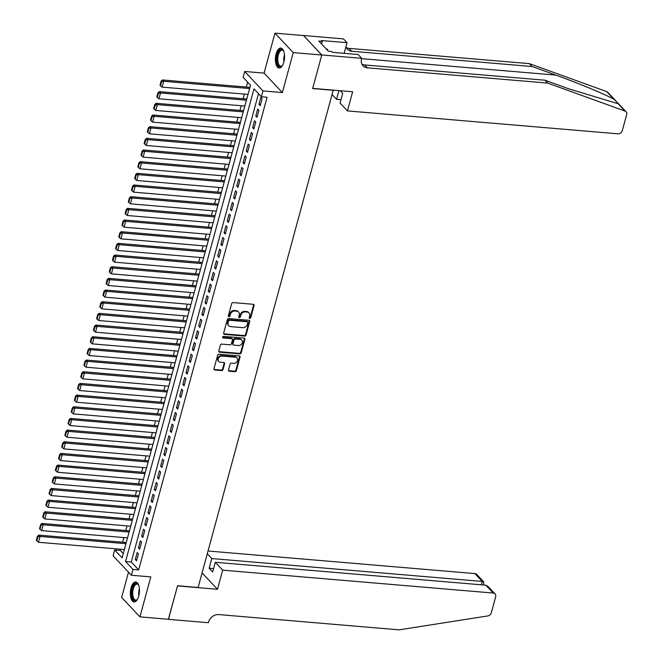 <?xml version="1.0" encoding="UTF-8"?>
<svg xmlns="http://www.w3.org/2000/svg" width="663" height="663" viewBox="0 0 663 663"><rect width="100%" height="100%" fill="white"/><g stroke="black" fill="none" stroke-linecap="round" stroke-linejoin="round"><path stroke-width="0.99" d="M249.769 318.439A0.878 0.729 136.8 0 0 250.763 317.701L254.07 305.535A1.26 1.044 136.8 0 0 253.266 304.292L233.103 302.585A1.26 1.044 136.8 0 0 231.669 303.637L228.362 315.803A0.878 0.729 136.8 0 0 229.928 315.936L230.359 314.361A4.028 3.332 136.8 0 1 234.934 311.005L236.616 311.146A4.028 3.332 136.8 0 1 238.556 312.049A4.028 3.332 136.8 0 1 239.21 315.116L238.779 316.69A0.878 0.729 136.8 0 0 240.346 316.823L240.777 315.248A4.028 3.332 136.8 0 1 245.36 311.883L247.034 312.024A4.028 3.332 136.8 0 1 248.981 312.928A4.028 3.332 136.8 0 1 249.628 315.994L249.197 317.569A0.878 0.729 136.8 0 0 249.769 318.439M249.18 317.9A0.878 0.729 136.8 0 0 250.274 317.179L253.581 305.005A1.26 1.044 136.8 0 0 253.564 304.367M228.337 316.135A0.878 0.729 136.8 0 0 229.431 315.414L229.862 313.839L230.359 314.361M238.755 317.013A0.878 0.729 136.8 0 0 239.857 316.292L240.279 314.718L240.777 315.248M138.758 596.07A10.011 4.517 -85.2 0 0 135.749 581.99A10.011 4.517 -85.2 0 0 131.05 587.874A10.011 4.517 -85.2 0 0 134.059 601.946A10.011 4.517 -85.2 0 0 138.758 596.07M283.822 62.148A10.011 4.517 -85.2 0 0 280.814 48.068A10.011 4.517 -85.2 0 0 276.115 53.943A10.011 4.517 -85.2 0 0 279.123 68.024A10.011 4.517 -85.2 0 0 283.822 62.148M228.478 369.987A1.26 1.044 136.8 0 0 229.29 371.23L234.951 371.703A1.26 1.044 136.8 0 0 236.376 370.658L240.056 357.142A1.26 1.044 136.8 0 0 239.244 355.898L219.08 354.191A1.26 1.044 136.8 0 0 217.646 355.244L213.975 368.761A1.26 1.044 136.8 0 0 214.779 369.995L221.616 370.576A1.26 1.044 136.8 0 0 223.05 369.523L224.616 363.738A1.26 1.044 136.8 0 0 223.812 362.504L220.423 362.213A3.373 2.785 136.8 0 1 218.798 361.459A3.373 2.785 136.8 0 1 218.674 357.945A3.373 2.785 136.8 0 1 222.088 356.089L235.365 357.208A3.373 2.785 136.8 0 1 236.989 357.962A3.373 2.785 136.8 0 1 237.114 361.476A3.373 2.785 136.8 0 1 233.699 363.341L231.486 363.15A1.26 1.044 136.8 0 0 230.053 364.202L228.478 369.987M132.973 569.418L131.382 575.252L113.1 555.801L114.682 549.967L122.091 557.856L250.515 85.195L243.097 77.314L244.688 71.48L262.971 90.922L261.388 96.765L253.97 88.875L125.556 561.536L132.973 569.418L138.675 569.898L267.09 97.246L261.388 96.765M321.787 54.954L312.704 88.386L352.65 91.767L347.453 110.912L617.957 133.81A3.854 3.182 136.8 0 0 622.333 130.594L626.659 114.666A3.854 3.182 136.8 0 0 626.046 111.74A3.854 3.182 136.8 0 0 624.977 111.044L547.671 83.09L367.327 67.825A8.984 7.434 -43.2 0 1 363.001 65.811A8.984 7.434 -43.2 0 1 361.559 58.974L361.733 58.336L321.787 54.954L303.497 35.504L321.77 55.012L312.654 88.569L333.199 90.301L198.121 587.468L177.576 585.727L168.46 619.283L139.926 616.863L150.791 576.893L131.382 575.252M321.77 55.012L293.237 52.601L274.946 33.15L264.089 73.121L244.688 71.48M264.089 73.121L282.372 92.571L293.237 52.601M282.372 92.571L262.971 90.922M244.63 336.083A1.26 1.044 136.8 0 0 246.056 335.03L249.736 321.514A1.26 1.044 136.8 0 0 248.923 320.27L228.76 318.563A1.26 1.044 136.8 0 0 227.326 319.616L223.655 333.133A1.26 1.044 136.8 0 0 224.459 334.376L244.63 336.083L244.133 335.553A1.26 1.044 136.8 0 0 245.567 334.5L249.238 320.983A1.26 1.044 136.8 0 0 249.222 320.345M244.896 339.323L241.216 352.84A1.26 1.044 136.8 0 1 239.791 353.893L219.619 352.186A1.26 1.044 136.8 0 1 218.815 350.942L220.381 345.158A1.26 1.044 136.8 0 1 221.815 344.114L229.995 344.801A1.26 1.044 136.8 0 0 231.428 343.749L232.473 339.912A1.26 1.044 136.8 0 0 231.66 338.677L223.149 337.956A0.878 0.729 136.8 0 1 223.58 336.348L244.083 338.08A1.26 1.044 136.8 0 1 244.896 339.323L244.398 338.801L240.727 352.318L241.216 352.84M128.498 572.177L121.636 597.421L139.926 616.863M303.48 35.562L274.946 33.15M260.178 105.69L262.084 98.688L260.849 97.37L258.943 104.373L260.178 105.69M257.012 117.359L258.91 110.356L257.675 109.039L255.777 116.042L257.012 117.359M253.838 129.028L255.744 122.025L254.509 120.716L252.603 127.719L253.838 129.028M250.672 140.697L252.57 133.694L251.335 132.385L249.429 139.387L250.672 140.697M247.498 152.366L249.396 145.371L248.161 144.053L246.263 151.056L247.498 152.366M244.324 164.043L246.23 157.04L244.995 155.722L243.089 162.725L244.324 164.043M241.158 175.712L243.056 168.709L241.821 167.391L239.923 174.394L241.158 175.712M237.984 187.38L239.89 180.377L238.655 179.068L236.749 186.071L237.984 187.38M234.818 199.049L236.716 192.046L235.481 190.737L233.575 197.74L234.818 199.049M231.644 210.718L233.542 203.723L232.307 202.406L230.409 209.409L231.644 210.718M228.47 222.395L230.376 215.392L229.141 214.074L227.235 221.077L228.47 222.395M225.304 234.064L227.202 227.061L225.967 225.743L224.069 232.746L225.304 234.064M222.13 245.733L224.036 238.73L222.801 237.42L220.895 244.423L222.13 245.733M218.964 257.401L220.862 250.399L219.627 249.089L217.721 256.092L218.964 257.401M215.79 269.079L217.688 262.076L216.453 260.758L214.555 267.761L215.79 269.079M212.616 280.747L214.522 273.744L213.287 272.427L211.381 279.43L212.616 280.747M209.45 292.416L211.348 285.413L210.113 284.096L208.215 291.098L209.45 292.416M206.276 304.085L208.182 297.082L206.947 295.773L205.041 302.776L206.276 304.085M203.11 315.754L205.008 308.751L203.773 307.441L201.867 314.444L203.11 315.754M199.936 327.431L201.834 320.428L200.599 319.11L198.701 326.113L199.936 327.431M196.762 339.1L198.668 332.097L197.433 330.779L195.527 337.782L196.762 339.1M193.596 350.768L195.494 343.766L194.259 342.448L192.361 349.451L193.596 350.768M190.422 362.437L192.328 355.434L191.093 354.125L189.187 361.128L190.422 362.437M187.256 374.106L189.154 367.103L187.919 365.794L186.013 372.797L187.256 374.106M184.082 385.783L185.98 378.78L184.745 377.462L182.847 384.465L184.082 385.783M180.908 397.452L182.814 390.449L181.579 389.131L179.673 396.134L180.908 397.452M177.742 409.121L179.64 402.118L178.405 400.8L176.507 407.803L177.742 409.121M174.568 420.79L176.474 413.787L175.239 412.477L173.333 419.48L174.568 420.79M171.402 432.458L173.3 425.455L172.065 424.146L170.159 431.149L171.402 432.458M168.228 444.135L170.126 437.132L168.891 435.815L166.993 442.818L168.228 444.135M165.054 455.804L166.96 448.801L165.725 447.484L163.819 454.486L165.054 455.804M161.888 467.473L163.786 460.47L162.551 459.161L160.653 466.155L161.888 467.473M158.714 479.142L160.62 472.139L159.385 470.829L157.479 477.832L158.714 479.142M155.548 490.811L157.446 483.808L156.211 482.498L154.305 489.501L155.548 490.811M152.374 502.488L154.272 495.485L153.037 494.167L151.139 501.17L152.374 502.488M149.2 514.156L151.106 507.154L149.871 505.836L147.965 512.839L149.2 514.156M146.034 525.825L147.932 518.822L146.697 517.513L144.799 524.508L146.034 525.825M142.86 537.494L144.766 530.491L143.531 529.182L141.625 536.185L142.86 537.494M139.694 549.163L141.592 542.16L140.357 540.851L138.451 547.853L139.694 549.163M258.504 93.69L131.266 562.017L138.675 569.898M137.183 552.519L135.285 559.522L136.52 560.84L138.418 553.837L137.183 552.519M247.631 82.129L246.288 87.06M244.382 94.08L243.122 98.729M241.208 105.748L239.948 110.398M238.042 117.417L236.774 122.075M234.868 129.086L233.608 133.744M231.702 140.763L230.434 145.412M228.528 152.432L227.268 157.081M225.354 164.101L224.094 168.758M222.188 175.77L220.92 180.427M219.014 187.438L217.754 192.096M215.848 199.115L214.58 203.765M212.674 210.784L211.414 215.434M209.5 222.453L208.24 227.111M206.334 234.122L205.066 238.779M203.16 245.791L201.9 250.448M199.994 257.468L198.726 262.117M196.82 269.137L195.56 273.786M193.646 280.805L192.386 285.463M190.48 292.474L189.212 297.132M187.306 304.151L186.046 308.801M184.14 315.82L182.872 320.469M180.966 327.489L179.706 332.138M177.792 339.158L176.532 343.815M174.626 350.826L173.358 355.484M171.452 362.504L170.192 367.153M168.286 374.172L167.018 378.822M165.112 385.841L163.852 390.49M161.938 397.51L160.678 402.168M158.772 409.179L157.504 413.836M155.598 420.856L154.338 425.505M152.432 432.525L151.164 437.174M149.258 444.193L147.998 448.843M146.084 455.862L144.824 460.52M142.918 467.531L141.65 472.189M139.744 479.208L138.484 483.857M136.578 490.877L135.31 495.526M133.404 502.546L132.144 507.195M130.23 514.215L128.97 518.872M127.064 525.883L125.796 530.541M123.89 537.56L122.63 542.21M120.724 549.229L120.393 550.456L123.277 553.522M120.393 550.456L114.682 549.967M131.266 562.017L125.556 561.536M258.943 104.373L260.501 104.505M255.777 116.042L257.327 116.174M252.603 127.719L254.161 127.843M249.429 139.387L250.987 139.52M246.263 151.056L247.821 151.189M243.089 162.725L244.647 162.858M239.923 174.394L241.473 174.526M236.749 186.071L238.307 186.195M233.575 197.74L235.133 197.872M230.409 209.409L231.967 209.541M227.235 221.077L228.793 221.21M224.069 232.746L225.619 232.879M220.895 244.423L222.453 244.548M217.721 256.092L219.279 256.225M214.555 267.761L216.113 267.893M211.381 279.43L212.939 279.562M208.215 291.098L209.765 291.231M205.041 302.776L206.599 302.9M201.867 314.444L203.425 314.577M198.701 326.113L200.259 326.246M195.527 337.782L197.085 337.915M192.361 349.451L193.911 349.583M189.187 361.128L190.745 361.252M186.013 372.797L187.571 372.929M182.847 384.465L184.405 384.598M179.673 396.134L181.231 396.267M176.507 407.803L178.057 407.936M173.333 419.48L174.891 419.613M170.159 431.149L171.717 431.281M166.993 442.818L168.551 442.95M163.819 454.486L165.377 454.619M160.653 466.155L162.203 466.288M157.479 477.832L159.037 477.965M154.305 489.501L155.863 489.634M151.139 501.17L152.697 501.303M147.965 512.839L149.523 512.971M144.799 524.508L146.349 524.64M141.625 536.185L143.183 536.317M138.451 547.853L140.009 547.986M135.285 559.522L136.843 559.655M248.981 312.928L248.484 312.406A4.028 3.332 136.8 0 0 246.545 311.502L247.034 312.024M240.279 314.718A4.028 3.332 136.8 0 1 244.862 311.361L246.545 311.502M238.556 312.049L238.067 311.519A4.028 3.332 136.8 0 0 236.127 310.615L236.616 311.146M229.862 313.839A4.028 3.332 136.8 0 1 234.445 310.475L236.127 310.615M223.663 333.771A1.26 1.044 136.8 0 0 223.97 333.845L244.133 335.553M247.821 322.641A0.878 0.729 136.8 0 0 247.258 321.77L229.555 320.27A0.878 0.729 136.8 0 0 228.553 321.008L228.097 322.666A4.028 3.332 136.8 0 0 228.752 325.732A4.028 3.332 136.8 0 0 230.691 326.635L242.791 327.663A4.028 3.332 136.8 0 0 247.374 324.298L247.821 322.641M247.68 321.969L247.183 321.439A0.878 0.729 136.8 0 0 246.76 321.248L247.258 321.77M228.752 325.732L228.254 325.21A4.028 3.332 136.8 0 1 227.608 322.143L228.055 320.486A0.878 0.729 136.8 0 1 229.058 319.748L246.76 321.248M218.823 351.589A1.26 1.044 136.8 0 0 219.13 351.663L239.293 353.371A1.26 1.044 136.8 0 0 240.727 352.318M232.265 338.959L231.768 338.428A1.26 1.044 136.8 0 0 231.163 338.147L222.652 337.426L223.149 337.956M238.481 345.522A3.373 2.785 136.8 0 0 241.896 343.658A3.373 2.785 136.8 0 0 241.771 340.144A3.373 2.785 136.8 0 0 240.147 339.39L235.473 338.992A1.26 1.044 136.8 0 0 234.039 340.044L232.995 343.882A1.26 1.044 136.8 0 0 233.807 345.125L238.481 345.522M241.771 340.144L241.274 339.622A3.373 2.785 136.8 0 0 239.65 338.868L240.147 339.39M233.194 344.843L232.705 344.312A1.26 1.044 136.8 0 1 232.498 343.359L233.542 339.522A1.26 1.044 136.8 0 1 234.975 338.47L239.65 338.868M244.398 338.801A1.26 1.044 136.8 0 0 244.39 338.155M236.989 357.962L236.492 357.44A3.373 2.785 136.8 0 0 234.868 356.686L235.365 357.208M218.798 361.459L218.301 360.937A3.373 2.785 136.8 0 1 218.177 357.423A3.373 2.785 136.8 0 1 221.591 355.559L234.868 356.686M213.983 369.399A1.26 1.044 136.8 0 0 214.29 369.473L221.119 370.053A1.26 1.044 136.8 0 0 222.553 369.001L224.127 363.216A1.26 1.044 136.8 0 0 224.111 362.578M228.495 370.625A1.26 1.044 136.8 0 0 228.793 370.7L234.453 371.181A1.26 1.044 136.8 0 0 235.887 370.128L239.558 356.611A1.26 1.044 136.8 0 0 239.55 355.973M249.926 87.367L162.46 79.966L163.695 81.276L249.603 88.552M248.02 94.386L162.112 87.118L160.496 85.718L161.606 81.632L161.109 81.11L159.998 85.195L160.496 85.718M161.606 81.632L163.695 81.276L162.112 87.118M161.109 81.11L162.46 79.966M282.629 65.239A8.66 3.912 94.8 0 1 282.223 65.736A8.66 3.912 94.8 0 1 276.927 58.99A8.66 3.912 94.8 0 1 279.322 50.761A8.66 3.912 94.8 0 1 283.482 50.844A8.66 3.912 94.8 0 1 283.797 51.399M283.673 51.159A8.022 3.622 -85.2 0 0 282.131 50.181A8.022 3.622 -85.2 0 0 277.789 58.974A8.022 3.622 -85.2 0 0 280.781 66.167A8.022 3.622 -85.2 0 0 282.463 65.455M281.402 48.208A9.945 4.492 -85.2 0 0 276.338 59.115A9.945 4.492 -85.2 0 0 279.728 67.982M327.837 50.661L327.447 49.178L326.345 49.079M137.564 599.161A8.66 3.912 94.8 0 1 137.158 599.659A8.66 3.912 94.8 0 1 131.862 592.913A8.66 3.912 94.8 0 1 134.257 584.691A8.66 3.912 94.8 0 1 138.418 584.766A8.66 3.912 94.8 0 1 138.733 585.33M138.608 585.081A8.022 3.622 -85.2 0 0 137.067 584.103A8.022 3.622 -85.2 0 0 132.724 592.896A8.022 3.622 -85.2 0 0 135.716 600.09A8.022 3.622 -85.2 0 0 137.398 599.385M136.338 582.131A9.945 4.492 -85.2 0 0 131.274 593.045A9.945 4.492 -85.2 0 0 134.664 601.905M547.671 83.09L544.961 80.206L568.672 88.784L616.681 103.32L617.75 103.353L617.626 102.79L613.921 99.293C605.767 94.569 578.318 83.148 555.793 75.093L532.091 66.515L351.746 51.25A8.984 7.434 -43.2 0 1 347.42 49.236A8.984 7.434 -43.2 0 1 345.953 46.65M338.917 90.607L336.555 99.326L340.973 99.699M336.555 99.326L332.047 94.536M532.091 66.515L529.381 63.64L349.045 48.374A8.984 7.434 -43.2 0 1 346.301 47.579M361.89 64.145A8.984 7.434 -43.2 0 0 364.625 64.949L544.961 80.206M613.921 99.293L606.695 91.602L529.381 63.64M361.733 58.336L358.153 54.523L332.586 52.36L331.79 51.523L328.367 51.233L318.828 41.089L322.251 41.379L321.464 40.534L347.031 42.697L343.451 38.885L303.497 35.504M347.453 110.912L340.061 103.055L342.696 93.367L340.202 90.715M344.138 53.338L347.031 42.697M606.695 91.602A3.854 3.182 -43.2 0 1 607.756 92.29L616.026 101.083M321.547 43.973L322.251 41.379M222.677 570.147L493.189 593.045L485.797 585.18L215.293 562.29L222.677 570.147L217.481 589.283L177.527 585.901L168.385 619.275M485.797 585.18L487.943 586.357L495.037 593.907A3.854 3.182 136.8 0 1 495.659 596.833L491.333 612.761A3.854 3.182 136.8 0 1 487.802 615.944L399.118 629.85L218.782 614.584A8.984 7.434 136.8 0 0 208.572 622.076L208.397 622.723L168.443 619.341M202.074 572.907L217.481 589.283M207.279 553.771L211.779 558.553L209.152 568.241L212.657 571.97L215.293 562.29M211.779 558.553L482.291 581.451L474.899 573.594A3.854 3.182 -43.2 0 1 476.755 574.456L483.849 582.006L482.291 581.451L481.379 584.807M208.033 551.003L474.899 573.594M495.037 593.907A3.854 3.182 136.8 0 0 493.189 593.045M209.152 568.241L213.569 568.614M483.41 584.981L483.849 582.006M246.752 99.036L159.286 91.635L160.529 92.953L246.429 100.221M244.846 106.055L158.938 98.787L157.322 97.386L158.432 93.309L157.935 92.779L156.833 96.864L157.322 97.386M158.432 93.309L160.529 92.953L158.938 98.787M157.935 92.779L159.286 91.635M243.578 110.713L156.12 103.304L157.355 104.621L243.263 111.89M241.672 117.724L155.772 110.456L154.156 109.063L155.266 104.978L154.769 104.447L153.659 108.533L154.156 109.063M155.266 104.978L157.355 104.621L155.772 110.456M154.769 104.447L156.12 103.304M240.412 122.382L152.946 114.981L154.181 116.29L240.089 123.558M238.506 129.401L152.598 122.125L150.982 120.732L152.092 116.647L151.595 116.124L150.484 120.202L150.982 120.732M152.092 116.647L154.181 116.29L152.598 122.125M151.595 116.124L152.946 114.981M237.238 134.05L149.78 126.65L151.015 127.959L236.915 135.235M235.332 141.07L149.424 133.793L147.808 132.401L148.918 128.315L148.429 127.793L147.319 131.879L147.808 132.401M148.918 128.315L151.015 127.959L149.424 133.793M148.429 127.793L149.78 126.65M234.072 145.719L146.606 138.318L147.841 139.628L233.749 146.904M232.166 152.739L146.258 145.47L144.642 144.07L145.752 139.984L145.255 139.462L144.144 143.548L144.642 144.07M145.752 139.984L147.841 139.628L146.258 145.47M145.255 139.462L146.606 138.318M230.898 157.388L143.432 149.987L144.675 151.305L230.575 158.573M228.992 164.407L143.084 157.139L141.468 155.739L142.578 151.661L142.081 151.131L140.979 155.217L141.468 155.739M142.578 151.661L144.675 151.305L143.084 157.139M142.081 151.131L143.432 149.987M227.724 169.065L140.266 161.656L141.501 162.974L227.409 170.242M225.818 176.076L139.918 168.808L138.302 167.416L139.412 163.33L138.915 162.8L137.805 166.885L138.302 167.416M139.412 163.33L141.501 162.974L139.918 168.808M138.915 162.8L140.266 161.656M224.558 180.734L137.092 173.333L138.327 174.642L224.235 181.911M222.652 187.753L136.744 180.477L135.128 179.085L136.238 174.999L135.741 174.477L134.63 178.554L135.128 179.085M136.238 174.999L138.327 174.642L136.744 180.477M135.741 174.477L137.092 173.333M221.384 192.403L133.926 185.002L135.161 186.311L221.061 193.588M219.478 199.422L133.57 192.146L131.954 190.753L133.064 186.668L132.575 186.146L131.465 190.231L131.954 190.753M133.064 186.668L135.161 186.311L133.57 192.146M132.575 186.146L133.926 185.002M218.218 204.071L130.752 196.671L131.987 197.98L217.895 205.257M216.312 211.091L130.404 203.823L128.788 202.422L129.898 198.336L129.401 197.814L128.291 201.9L128.788 202.422M129.898 198.336L131.987 197.98L130.404 203.823M129.401 197.814L130.752 196.671M215.044 215.74L127.578 208.339L128.821 209.657L214.721 216.925M213.138 222.76L127.23 215.492L125.614 214.091L126.724 210.014L126.227 209.483L125.125 213.569L125.614 214.091M126.724 210.014L128.821 209.657L127.23 215.492M126.227 209.483L127.578 208.339M211.87 227.417L124.412 220.008L125.647 221.326L211.555 228.594M209.964 234.429L124.064 227.16L122.448 225.768L123.558 221.682L123.061 221.152L121.951 225.238L122.448 225.768M123.558 221.682L125.647 221.326L124.064 227.16M123.061 221.152L124.412 220.008M208.704 239.086L121.238 231.685L122.473 232.995L208.381 240.271M206.798 246.106L120.89 238.829L119.274 237.437L120.384 233.351L119.887 232.829L118.776 236.906L119.274 237.437M120.384 233.351L122.473 232.995L120.89 238.829M119.887 232.829L121.238 231.685M205.53 250.755L118.072 243.354L119.307 244.664L205.207 251.94M203.624 257.774L117.716 250.498L116.1 249.106L117.21 245.02L116.721 244.498L115.611 248.584L116.1 249.106M117.21 245.02L119.307 244.664L117.716 250.498M116.721 244.498L118.072 243.354M202.364 262.424L114.898 255.023L116.133 256.341L202.041 263.609M200.458 269.443L114.55 262.175L112.934 260.774L114.044 256.689L113.547 256.167L112.437 260.252L112.934 260.774M114.044 256.689L116.133 256.341L114.55 262.175M113.547 256.167L114.898 255.023M199.19 274.092L111.724 266.692L112.967 268.009L198.867 275.278M197.284 281.112L111.376 273.844L109.76 272.443L110.87 268.366L110.373 267.835L109.271 271.921L109.76 272.443M110.87 268.366L112.967 268.009L111.376 273.844M110.373 267.835L111.724 266.692M196.016 285.77L108.558 278.361L109.793 279.678L195.701 286.946M194.11 292.781L108.21 285.513L106.594 284.12L107.704 280.035L107.207 279.504L106.097 283.59L106.594 284.12M107.704 280.035L109.793 279.678L108.21 285.513M107.207 279.504L108.558 278.361M192.85 297.438L105.384 290.038L106.619 291.347L192.527 298.623M190.944 304.458L105.036 297.181L103.42 295.789L104.53 291.703L104.033 291.181L102.922 295.259L103.42 295.789M104.53 291.703L106.619 291.347L105.036 297.181M104.033 291.181L105.384 290.038M189.676 309.107L102.218 301.706L103.453 303.016L189.353 310.292M187.77 316.127L101.862 308.85L100.246 307.458L101.356 303.372L100.867 302.85L99.757 306.936L100.246 307.458M101.356 303.372L103.453 303.016L101.862 308.85M100.867 302.85L102.218 301.706M186.51 320.776L99.044 313.375L100.279 314.693L186.187 321.961M184.604 327.795L98.696 320.527L97.08 319.127L98.19 315.041L97.693 314.519L96.583 318.605L97.08 319.127M98.19 315.041L100.279 314.693L98.696 320.527M97.693 314.519L99.044 313.375M183.336 332.445L95.87 325.044L97.113 326.362L183.013 333.63M181.43 339.464L95.522 332.196L93.906 330.796L95.016 326.718L94.519 326.188L93.417 330.273L93.906 330.796M95.016 326.718L97.113 326.362L95.522 332.196M94.519 326.188L95.87 325.044M180.162 344.122L92.704 336.713L93.939 338.031L179.847 345.299M178.256 351.133L92.356 343.865L90.74 342.473L91.85 338.387L91.353 337.857L90.243 341.942L90.74 342.473M91.85 338.387L93.939 338.031L92.356 343.865M91.353 337.857L92.704 336.713M176.996 355.791L89.53 348.39L90.765 349.699L176.673 356.976M175.09 362.81L89.182 355.534L87.566 354.141L88.676 350.056L88.179 349.534L87.068 353.611L87.566 354.141M88.676 350.056L90.765 349.699L89.182 355.534M88.179 349.534L89.53 348.39M173.822 367.459L86.364 360.059L87.599 361.368L173.499 368.645M171.916 374.479L86.008 367.203L84.392 365.81L85.502 361.725L85.013 361.202L83.903 365.288L84.392 365.81M85.502 361.725L87.599 361.368L86.008 367.203M85.013 361.202L86.364 360.059M170.656 379.128L83.19 371.728L84.425 373.045L170.333 380.313M168.75 386.148L82.842 378.88L81.226 377.479L82.336 373.393L81.839 372.871L80.729 376.957L81.226 377.479M82.336 373.393L84.425 373.045L82.842 378.88M81.839 372.871L83.19 371.728M167.482 390.805L80.016 383.396L81.259 384.714L167.159 391.982M165.576 397.817L79.668 390.548L78.052 389.156L79.162 385.07L78.665 384.54L77.563 388.626L78.052 389.156M79.162 385.07L81.259 384.714L79.668 390.548M78.665 384.54L80.016 383.396M164.308 402.474L76.85 395.065L78.085 396.383L163.993 403.651M162.402 409.485L76.502 402.217L74.886 400.825L75.996 396.739L75.499 396.209L74.389 400.295L74.886 400.825M75.996 396.739L78.085 396.383L76.502 402.217M75.499 396.209L76.85 395.065M161.142 414.143L73.676 406.742L74.911 408.052L160.819 415.328M159.236 421.162L73.328 413.886L71.712 412.494L72.822 408.408L72.325 407.886L71.214 411.972L71.712 412.494M72.822 408.408L74.911 408.052L73.328 413.886M72.325 407.886L73.676 406.742M157.968 425.812L70.51 418.411L71.745 419.72L157.645 426.997M156.062 432.831L70.154 425.555L68.538 424.163L69.648 420.077L69.159 419.555L68.049 423.64L68.538 424.163M69.648 420.077L71.745 419.72L70.154 425.555M69.159 419.555L70.51 418.411M154.802 437.481L67.336 430.08L68.571 431.398L154.479 438.666M152.896 444.5L66.988 437.232L65.372 435.831L66.482 431.746L65.985 431.223L64.875 435.309L65.372 435.831M66.482 431.746L68.571 431.398L66.988 437.232M65.985 431.223L67.336 430.08M151.628 449.158L64.162 441.749L65.405 443.066L151.305 450.334M149.722 456.169L63.814 448.901L62.198 447.508L63.308 443.423L62.811 442.892L61.709 446.978L62.198 447.508M63.308 443.423L65.405 443.066L63.814 448.901M62.811 442.892L64.162 441.749M148.454 460.826L60.996 453.417L62.231 454.735L148.139 462.003M146.548 467.838L60.648 460.57L59.032 459.177L60.142 455.091L59.645 454.561L58.535 458.647L59.032 459.177M60.142 455.091L62.231 454.735L60.648 460.57M59.645 454.561L60.996 453.417M145.288 472.495L57.822 465.095L59.057 466.404L144.965 473.68M143.382 479.515L57.474 472.238L55.858 470.846L56.968 466.76L56.471 466.238L55.36 470.324L55.858 470.846M56.968 466.76L59.057 466.404L57.474 472.238M56.471 466.238L57.822 465.095M142.114 484.164L54.656 476.763L55.891 478.073L141.791 485.349M140.208 491.184L54.3 483.907L52.684 482.515L53.794 478.429L53.305 477.907L52.195 481.993L52.684 482.515M53.794 478.429L55.891 478.073L54.3 483.907M53.305 477.907L54.656 476.763M138.948 495.833L51.482 488.432L52.717 489.75L138.625 497.018M137.042 502.852L51.134 495.584L49.518 494.184L50.628 490.098L50.131 489.576L49.021 493.662L49.518 494.184M50.628 490.098L52.717 489.75L51.134 495.584M50.131 489.576L51.482 488.432M135.774 507.51L48.308 500.101L49.551 501.419L135.451 508.687M133.868 514.521L47.96 507.253L46.344 505.861L47.454 501.775L46.957 501.245L45.855 505.33L46.344 505.861M47.454 501.775L49.551 501.419L47.96 507.253M46.957 501.245L48.308 500.101M132.6 519.179L45.142 511.77L46.377 513.087L132.285 520.356M130.694 526.19L44.794 518.922L43.178 517.53L44.288 513.444L43.791 512.913L42.681 516.999L43.178 517.53M44.288 513.444L46.377 513.087L44.794 518.922M43.791 512.913L45.142 511.77M129.434 530.848L41.968 523.447L43.203 524.756L129.111 532.033M127.528 537.867L41.62 530.591L40.004 529.198L41.114 525.113L40.617 524.59L39.507 528.676L40.004 529.198M41.114 525.113L43.203 524.756L41.62 530.591M40.617 524.59L41.968 523.447M126.26 542.516L38.802 535.116L40.037 536.425L125.937 543.701M124.354 549.536L38.446 542.268L36.83 540.867L37.94 536.781L37.451 536.259L36.341 540.345L36.83 540.867M37.94 536.781L40.037 536.425L38.446 542.268M37.451 536.259L38.802 535.116M250.274 317.179L250.763 317.701M229.431 315.414L229.928 315.936M239.857 316.292L240.346 316.823M244.862 311.361L245.36 311.883M234.445 310.475L234.934 311.005M253.581 305.005L254.07 305.535M223.97 333.845L224.459 334.376M249.238 320.983L249.736 321.514M245.567 334.5L246.056 335.03M229.058 319.748L229.555 320.27M228.055 320.486L228.553 321.008M227.608 322.143L228.097 322.666M239.293 353.371L239.791 353.893M219.13 351.663L219.619 352.186M231.163 338.147L231.66 338.677M234.975 338.47L235.473 338.992M233.542 339.522L234.039 340.044M232.498 343.359L232.995 343.882M221.591 355.559L222.088 356.089M224.127 363.216L224.616 363.738M222.553 369.001L223.05 369.523M221.119 370.053L221.616 370.576M214.29 369.473L214.779 369.995M239.558 356.611L240.056 357.142M235.887 370.128L236.376 370.658M234.453 371.181L234.951 371.703M228.793 370.7L229.29 371.23M283.872 61.974A8.022 3.622 94.8 0 1 283.731 59.479A8.022 3.622 94.8 0 1 284.477 54.83M138.807 595.896A8.022 3.622 94.8 0 1 138.666 593.402A8.022 3.622 94.8 0 1 139.412 588.752M555.793 75.093L361.65 58.659M351.746 51.25L349.045 48.374M364.625 64.949L367.327 67.825M624.977 111.044L617.75 103.353M626.046 111.74L617.709 102.873"/></g></svg>
